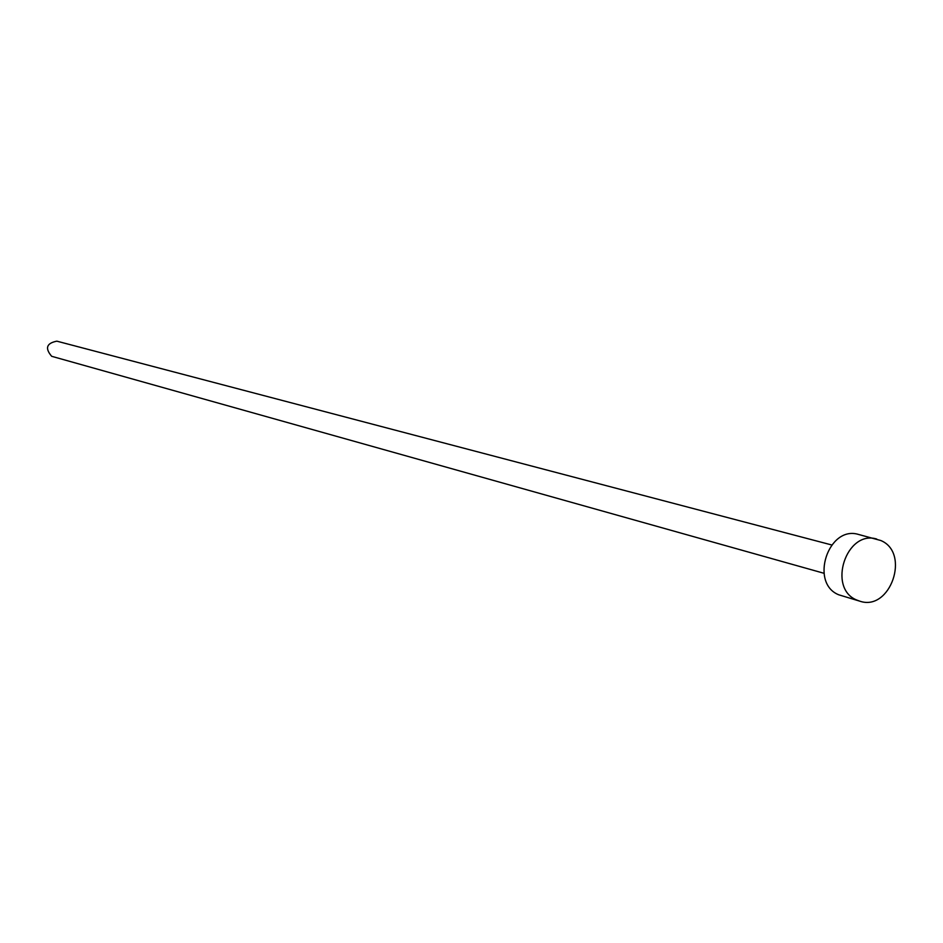 <?xml version="1.0" encoding="UTF-8"?>
<svg xmlns="http://www.w3.org/2000/svg" width="943" height="943" viewBox="0 0 943 943"><rect width="100%" height="100%" fill="white"/><g stroke="black" fill="none" stroke-linecap="round" stroke-linejoin="round"><path stroke-width="1.41" d="M823.946 573.273L51.676 356.301C44.781 348.238 46.502 343.193 56.851 341.166L831.655 544.948M859.851 601.186L838.751 594.797C809.259 583.104 828.343 525.039 858.554 534.457L880.833 540.528C910.679 552.893 890.357 611.724 859.851 601.186L856.739 600.031C827.046 588.243 846.319 529.565 876.742 539.054"/></g></svg>
